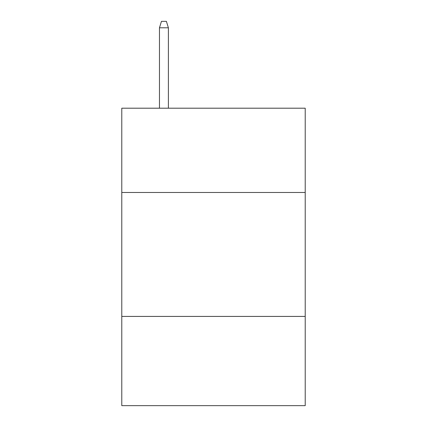 <?xml version="1.0" encoding="UTF-8"?>
<svg xmlns="http://www.w3.org/2000/svg" width="427" height="427" viewBox="0 0 427 427"><rect width="100%" height="100%" fill="white"/><g stroke="black" fill="none" stroke-linecap="round" stroke-linejoin="round"><path stroke-width="0.64" d="M305.214 192.481L305.214 108.202L121.786 108.202L121.786 192.481L305.214 192.481L305.214 405.65L121.786 405.65L121.786 192.481M305.214 316.418L121.786 316.418M168.387 108.202L168.387 27.792L159.463 27.792L159.463 108.202M159.463 27.792L161.449 21.35L166.402 21.35L168.387 27.792"/></g></svg>
